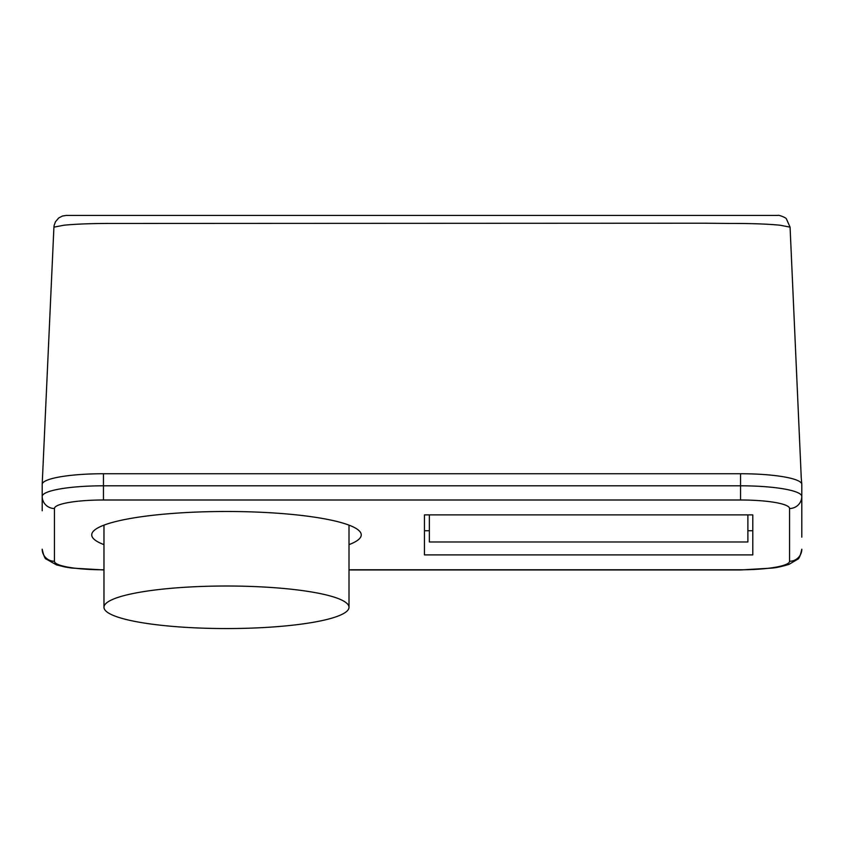 <?xml version="1.0" encoding="UTF-8"?>
<svg xmlns="http://www.w3.org/2000/svg" width="844" height="844" viewBox="0 0 844 844"><rect width="100%" height="100%" fill="white"/><g stroke="black" fill="none" stroke-linecap="round" stroke-linejoin="round"><path stroke-width="1.27" d="M429.353 514.893L429.353 541.975L747.889 541.975L747.889 514.893M704.476 223.217L729.511 223.449C750.696 223.396 767.534 223.976 780.014 225.211L790.068 227.142L786.429 218.976C786.26 217.604 777.936 214.566 777.851 215.442L66.138 215.442L62.435 216.032L58.721 217.963L55.482 221.761L54.164 225.295L53.932 227.142L63.996 225.211C76.466 223.976 93.294 223.386 114.489 223.449L704.529 223.217M801.8 537.143L801.8 484.382A61.253 10.634 180 0 0 801.789 484.224A61.253 10.634 180 0 0 740.547 473.737L103.453 473.737A61.253 10.634 180 0 0 42.211 484.224A61.253 10.634 180 0 0 42.2 484.382L42.2 510.757M752.795 554.888L424.448 554.888L424.448 514.893L752.795 514.893L752.795 554.888M103.97 544.633A134.766 23.4 0 0 1 91.722 534.885A134.766 23.4 0 0 1 226.487 511.485A134.766 23.4 0 0 1 361.253 534.885A134.766 23.4 0 0 1 349.005 544.633M752.795 530.76L747.889 530.76M429.353 530.76L424.448 530.76M801.8 484.382L801.8 496.441A12.249 12.069 180 0 1 789.551 508.51L789.551 561.271A49.005 8.514 0 0 1 740.547 569.784L349.005 569.784M103.97 607.279A122.517 21.279 180 0 0 226.487 628.558A122.517 21.279 180 0 0 349.005 607.279A122.517 21.279 180 0 0 226.487 586.01A122.517 21.279 180 0 0 103.97 607.279L103.97 525.137M103.97 569.964L71.582 568.044L64.735 566.936L56.442 564.868L46.283 559.087C45.048 559.118 43.698 555.816 42.2 549.201A12.249 12.069 0 0 0 54.449 561.271L54.449 508.51A12.249 12.069 180 0 1 42.2 496.441A61.253 10.634 180 0 1 103.453 485.806L103.453 499.996L740.547 499.996A49.005 8.514 0 0 1 789.551 508.51M103.97 569.784L103.453 569.784A49.005 8.514 0 0 1 54.449 561.271M349.005 569.964L740.547 569.964L772.26 568.065C776.533 567.685 782.093 566.461 788.94 564.393L797.401 559.403C798.941 559.118 800.407 555.711 801.8 549.201A12.249 12.069 180 0 1 789.551 561.271M801.8 496.441A61.253 10.634 180 0 0 740.547 485.806L740.547 499.996M740.547 473.737L740.547 485.806L103.453 485.806L103.453 473.737M54.449 508.51A49.005 8.514 0 0 1 103.453 499.996M790.079 227.131L801.283 478.369L790.079 227.226M53.921 227.142L42.2 484.224M801.8 484.224L801.146 476.554M349.005 525.137L349.005 607.279"/></g></svg>
